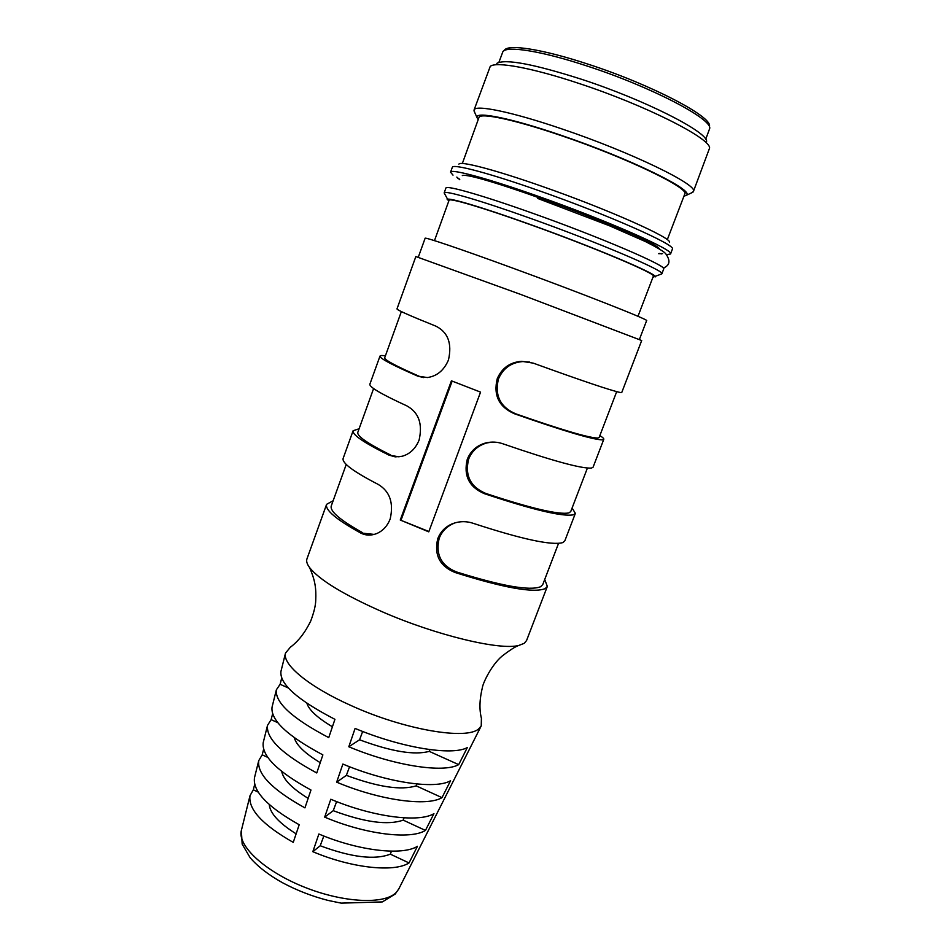 <?xml version="1.0" encoding="UTF-8"?>
<svg xmlns="http://www.w3.org/2000/svg" width="951" height="951" viewBox="0 0 951 951"><rect width="100%" height="100%" fill="white"/><g stroke="black" fill="none" stroke-linecap="round" stroke-linejoin="round"><path stroke-width="1.43" d="M709.553 127.565L709.434 126.305C712.656 116.878 651.197 84.603 588.265 64.228C543.033 49.262 508.31 43.877 504.553 50.106L503.638 50.985M705.713 139.262L709.648 128.623C712.917 119.22 650.853 86.684 587.302 66.094C541.63 50.974 506.61 45.482 502.865 51.723L498.895 62.35M706.629 141.39C707.128 131.654 644.719 99.938 581.834 79.373C533.737 64.026 505.397 58.689 496.814 63.36M691.092 193.089L693.362 191.603L709.601 148.011C710.326 138.145 644.909 105.074 578.945 83.438C531.918 67.735 495.566 61.209 490.229 66.427L474.05 110.043L474.799 112.658M693.362 191.603C699.306 185.433 631.547 152.362 562.124 128.991C511.84 111.79 475.001 104.325 474.05 110.043M683.912 196.251L686.289 195.324C695.597 190.806 629.752 158.472 561.173 135.315C511.044 118.102 475.286 111.017 476.962 117.472L478.151 119.731M667.293 239.711L684.744 194.087C690.176 188.464 626.531 157.676 561.577 135.731C514.467 119.564 479.803 112.337 478.947 117.555L462.341 163.489M669.48 242.457C672.892 238.368 607.463 209.137 542.046 186.348C494.77 169.718 460.141 160.743 458.893 164.143M666.734 254.63L670.538 253.988L672.428 249.031C676.185 245.085 607.665 214.676 539.062 190.711C489.492 173.225 453.437 163.738 452.367 167.198L450.548 172.179L453.009 175.15M670.538 253.988C675.412 250.672 606.453 220.216 537.137 195.93C486.912 178.17 450.762 168.541 450.548 172.179M457.467 178.003L459.511 179.157M659.198 253.418L661.504 253.881M659.412 248.877L659.245 248.722C652.945 237.75 472.73 170.823 462.317 175.578M660.945 274.268L661.837 273.852L663.679 269.05C668.22 266.458 599.712 236.977 531.205 212.739C481.539 195.038 445.924 184.969 445.912 188.06L444.165 192.898L444.569 193.802M652.933 277.228L661.837 273.852C666.235 271.463 597.703 242.208 529.279 217.934C479.696 200.209 444.165 189.986 444.165 192.898L448.694 201.279M655.239 276.896C659.079 274.72 593.579 247.022 528.483 223.854C481.265 206.926 447.291 196.952 447.172 199.52M637.978 316.314L653.325 276.23C657.355 274.185 592.96 246.939 528.922 224.139C482.419 207.473 448.991 197.665 449.062 200.269L434.476 240.639M639.405 339.448L646.621 320.642C650.341 320.368 579.848 292.599 510.39 267.255C460.034 248.817 424.515 236.835 425.121 238.261L418.285 257.222M599.855 435.594C602.708 437.377 604.016 438.613 603.79 439.314L602.256 439.873C592.556 439.612 563.242 430.886 514.301 413.709C498.954 406.933 493.26 395.283 497.218 378.76C501.855 368.037 510.009 362.224 521.671 361.309L533.238 363.127C582.226 380.875 611.291 390.671 620.421 392.525L621.752 392.501L641.687 340.529L520.447 294.334L415.849 256.544L396.983 308.909C396.971 309.99 409.929 315.732 435.867 326.145C448.016 332.232 452.212 343.513 448.456 360.001C443.974 370.379 436.937 376.227 427.356 377.547L417.667 376.109C392.133 364.958 379.58 358.277 379.996 356.078C380.269 355.412 382.076 355.329 385.405 355.84M428.77 531.847L400.252 520.031L451.416 380.816L480.552 392.121L428.77 531.847M379.996 356.078L369.868 384.192C369.214 387.045 381.541 394.273 406.826 405.863C418.713 412.389 422.803 423.789 419.106 440.051C415.587 448.658 409.917 454.067 402.107 456.278L395.188 456.86L388.888 455.089C363.995 442.786 352.072 434.655 353.118 430.72L359.098 428.782M353.118 430.72L343.133 458.441C341.861 463.03 353.546 471.684 378.213 484.416C389.839 491.382 393.833 502.889 390.183 518.937C387.354 526.117 382.766 531.038 376.441 533.677C370.688 535.782 365.386 535.532 360.536 532.94C336.262 519.508 324.945 509.974 326.609 504.327L333.147 500.749M326.609 504.327L306.959 558.879C306.127 561.185 307.007 564.098 309.61 567.616C319.572 580.062 343.87 594.827 382.492 611.885C436.64 635.47 500.036 650.555 518.854 645.432L524.203 643.34L526.557 640.558L547.336 586.422L545.196 588.621C533.749 593.258 503.626 587.873 454.851 572.431C439.624 566.035 433.929 554.778 437.769 538.658C440.468 531.811 445.223 526.89 452.046 523.894C459.095 521.148 466.156 520.958 473.241 523.335C522.063 539.312 551.949 545.719 562.861 542.581L564.811 540.881L575.367 513.374L573.536 514.764C562.944 516.987 533.214 509.95 484.356 493.664C469.069 487.078 463.375 475.619 467.274 459.297C470.733 450.822 476.915 445.365 485.818 442.928C491.691 441.561 497.432 441.87 503.02 443.832C551.925 460.676 581.406 468.76 591.439 468.082L593.079 467.203L603.79 439.314M518.854 645.432C515.608 646.418 509.986 650.008 501.973 656.202C491.001 665.534 482.918 683.412 482.43 687.335C479.53 699.199 479.185 709.505 481.408 718.267L481.242 725.886L478.995 728.573C467.512 740.46 404.532 729.964 351.085 705.559C309.051 686.884 282.114 664.392 285.502 653.099L290.364 647.215C298.222 641.414 304.998 632.712 310.692 621.122C313.973 612.373 315.661 605.383 315.744 600.129C316.207 588.728 315.363 580.823 309.61 567.616M529.695 362.069L522.872 361.558C511.258 362.438 503.115 368.227 498.455 378.938C494.52 395.438 500.226 407.04 515.561 413.768C561.09 429.686 588.431 437.781 597.597 438.054L599.118 437.519L616.688 391.657M492.309 442.084L487.114 442.881C478.222 445.306 472.053 450.738 468.605 459.19C464.73 475.488 470.436 486.9 485.723 493.414C531.193 508.464 558.926 514.966 568.912 512.91L570.743 511.555L587.409 468.07M452.046 523.894L453.449 523.549C446.649 526.533 441.894 531.443 439.196 538.266C435.38 554.362 441.086 565.572 456.314 571.884C501.736 586.101 529.838 591.046 540.632 586.719L542.759 584.58L558.534 543.401M280.997 671.18L280.925 671.489C279.582 684.019 297.58 699.972 334.93 719.336L328.737 737.619C292.373 718.516 274.922 702.575 276.361 689.82L280.117 684.292L281.686 678.134M272.129 706.843L272.045 707.164C270.512 720.121 287.464 736.026 322.876 754.892L316.754 772.961C282.316 754.357 265.9 738.499 267.516 725.363L271.13 719.645L272.604 713.88M263.308 742.255L263.225 742.588C261.537 755.867 277.454 771.677 310.977 790.019L304.926 807.875C272.366 789.805 256.972 774.066 258.731 760.657L262.203 754.821L263.605 749.305M254.559 777.419L254.476 777.763C252.645 791.28 267.552 806.935 299.208 824.731L293.241 842.372C262.524 824.862 248.116 809.313 250.006 795.702L253.323 789.805L254.678 784.432M467.298 747.581L458.691 764.628C443.582 773.294 394.106 765.805 348.803 746.761L355.092 728.43C401.56 747.914 452.177 755.997 467.298 747.581M336.666 782.162L342.871 764.057C387.069 782.685 435.451 789.639 450.548 780.747L442.001 797.651C426.94 806.757 379.699 800.338 336.666 782.162L346.366 775.35C377.832 787.059 401.108 790.566 416.193 785.859L416.895 783.993M324.671 817.135L330.805 799.244C372.756 817.004 418.904 822.924 433.929 813.652L425.454 830.425C410.487 839.864 365.481 834.443 324.671 817.135L333.242 810.68C364.613 822.342 387.937 825.492 403.224 820.131L404.08 817.848M312.831 851.68L318.882 834.015C358.622 850.895 402.535 855.864 417.43 846.295L409.025 862.937C394.201 872.626 351.442 868.108 312.831 851.68L320.214 845.76C351.466 857.386 374.849 860.191 390.338 854.164L391.467 851.169M417.667 376.109L423.635 377.583M388.888 455.089L399.075 456.837M360.536 532.94L374.23 534.414M280.117 684.292L288.355 687.989M306.9 703.288C309.004 710.064 317.515 717.886 332.41 726.766M294.311 737.726C296.296 745.085 304.938 753.406 320.237 762.678M277.787 722.689L271.13 719.645M281.722 771.475C283.303 779.511 292.112 788.474 308.148 798.365M267.79 757.4L262.203 754.821M296.13 833.837C279.047 823.114 270.084 813.355 269.24 804.546M258.185 792.088L253.323 789.805M362.664 731.462L359.573 739.795C391.146 751.54 414.374 755.403 429.246 751.373L429.911 749.614M348.803 746.761L359.573 739.795M429.246 751.373L458.691 764.628M416.193 785.859L442.001 797.651M349.564 766.744L346.366 775.35M403.224 820.131L425.454 830.425M336.618 801.598L333.242 810.68M390.338 854.164L409.025 862.937M323.827 836.024L320.214 845.76M362.331 532.548C340.066 520.078 329.712 511.198 331.269 505.932L346.235 464.457M390.599 454.994C367.74 443.594 356.815 436.045 357.802 432.36L373.6 388.555M419.272 376.311C395.818 366.004 384.299 359.835 384.703 357.778L401.358 311.583M415.088 856.72L423.433 840.22M241.435 830.152L241.352 830.508C237.286 845.701 264.735 871.378 304.332 887.128C343.858 903.01 385.119 904.71 396.401 892.264L398.742 889.042L439.778 807.886M439.624 808.195L456.254 775.315M456.1 775.612L472.837 742.517M544.721 579.432L547.336 586.422M572.098 508L575.367 513.374M428.889 531.514L400.252 520.031M452.153 381.113L401.084 520.007M515.561 413.768L514.301 413.709M485.723 493.414L484.356 493.664M456.314 571.884L454.851 572.431M250.006 795.702L241.352 830.508L242.172 844.119L250.149 857.743C257.935 866.718 268.764 875.075 282.649 882.801C296.914 890.409 312.023 896.27 327.94 900.395L341.124 903.129L382.35 901.917L395.212 894.035L398.909 888.71M476.962 117.472L473.967 110.803M459.773 179.715L456.825 177.088M686.289 195.324L692.922 192.233M658.639 253.679L662.585 253.608M537.814 198.486L609.413 225.744L645.396 241.542C656.879 247.355 663.62 251.349 665.593 253.548C670.717 260.645 669.932 265.484 663.239 268.051M254.476 777.763L258.731 760.657M263.225 742.588L267.516 725.363M272.045 707.164L276.361 689.82M280.925 671.489L285.502 653.099M472.683 742.802L481.242 725.886M487.114 442.881L485.818 442.928M522.872 361.558L521.671 361.309"/></g></svg>
